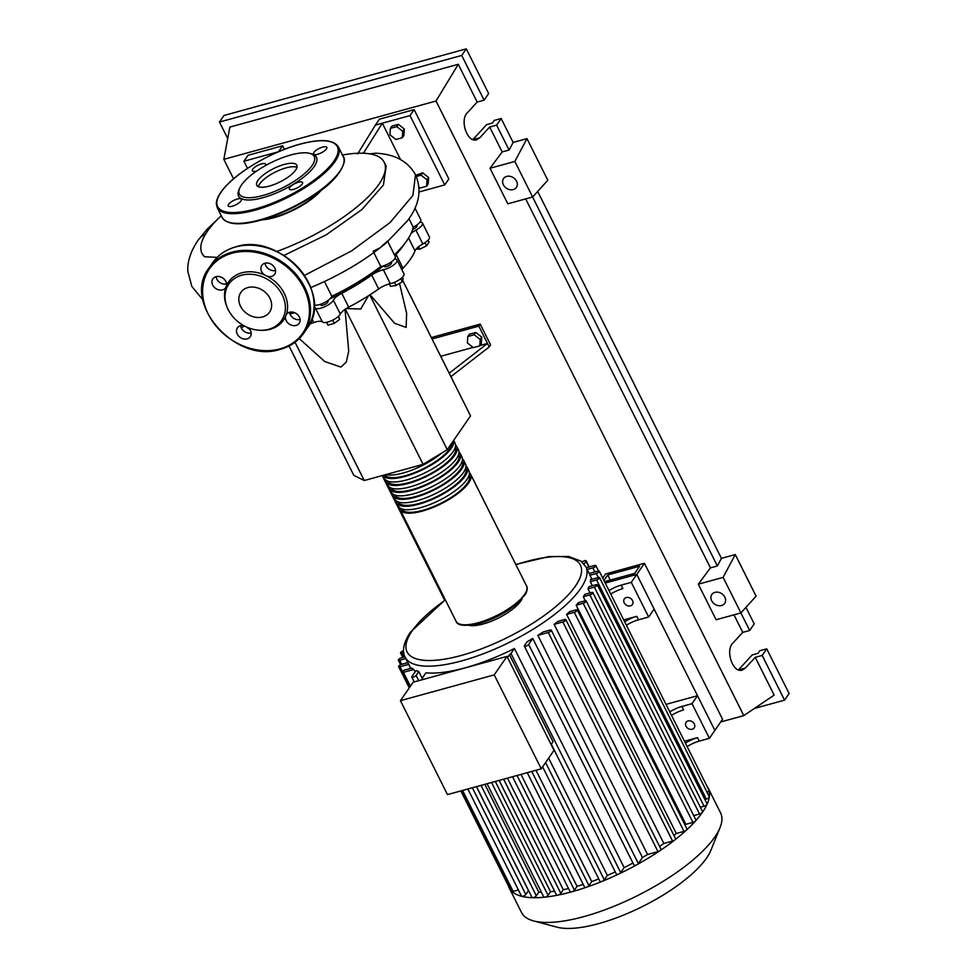 <?xml version="1.0" encoding="UTF-8"?>
<svg xmlns="http://www.w3.org/2000/svg" width="977" height="977" viewBox="0 0 977 977"><rect width="100%" height="100%" fill="white"/><g stroke="black" fill="none" stroke-linecap="round" stroke-linejoin="round"><path stroke-width="1.47" d="M603.933 580.448L607.706 574.989L610.259 580.082M607.706 574.989L639.617 566.22L634.684 573.365L604.543 581.657M665.996 704.38L697.517 695.722L714.871 730.381L636.772 574.403L605.251 583.074L636.772 574.403L644.441 563.277L605.618 573.951L602.76 578.091M671.504 715.384A16.426 5.422 153.4 0 1 683.619 709.925L681.885 706.456L692.034 703.672L709.387 738.331L722.553 719.255L644.441 563.277M400.729 248.341A94.745 31.301 153.4 0 1 394.671 255.315M383.179 265.939A94.745 31.301 153.4 0 1 329.945 298.84M315.266 305.19A94.745 31.301 153.4 0 1 314.13 305.642M294.138 312.506A94.745 31.301 153.4 0 1 289.9 313.69M327.783 301.099A4.103 1.356 153.4 0 1 328.04 301.331A4.103 1.356 153.4 0 1 325.426 304.152A4.103 1.356 153.4 0 1 320.957 305.251A4.103 1.356 153.4 0 1 320.7 305.019L320.358 304.323M391.154 262.056L391.496 262.74A4.103 1.356 153.4 0 1 390.165 264.73A4.103 1.356 153.4 0 1 386.465 266.562A4.103 1.356 153.4 0 1 384.156 266.416L383.814 265.732M416.617 225.137L416.959 225.834A4.103 1.356 153.4 0 1 414.773 228.398A4.103 1.356 153.4 0 1 412.648 229.424M370.063 294.749L394.61 323.289L406.127 327.405L406.64 313.348L399.532 283.403M473.369 347.617L467.397 342.951L467.812 336.528L474.211 334.769L480.183 339.434L479.768 345.858L473.369 347.617M474.211 334.769L475.799 332.461L469.412 334.219L467.812 336.528M475.799 332.461L481.771 337.126L480.183 339.434M481.771 337.126L481.356 343.55L479.768 345.858M450.91 376.67L489.245 346.908L487.499 343.44L480.012 345.504M473.1 347.397L440.712 356.3M449.176 373.202L487.499 343.44L478.828 326.11L432.042 338.97M431.321 337.553L480.195 324.12L478.828 326.11M489.245 346.908L490.613 344.918L480.195 324.12M346.237 308.585L360.769 309.001L368.451 295.775M402.658 280.314L470.548 415.872L447.246 449.664L423.09 464.356L345.37 309.147M447.246 449.664L369.77 294.944M423.09 464.356L364.262 480.525L353.808 475.347L289.033 345.992M299.255 338.592L324.828 361.588L340.912 367.071L346.298 362.101L348.716 351.073L345.028 309.391M364.262 480.525L295.017 342.255M400.79 278.689L402.304 281.718L403.098 278.628L402.414 277.26M389.273 283.916L390.47 286.298L395.99 285.553L402.304 281.718M394.39 282.353L395.99 285.553M332.717 320.126L334.329 323.363L339.715 319.308L338.408 316.377M338.298 316.475L339.715 319.308M326.538 322.325L327.942 325.121L334.329 323.363M241.197 327.747L244.604 326.062M428.036 240.183L429.05 242.198L426.522 245.862L419.719 249.22L416.239 248.964M418.522 246.839L419.719 249.22M424.946 242.711L426.522 245.862M401.877 269.689A12.322 4.067 153.4 0 1 402.988 268.284L396.051 254.423A12.322 4.067 -26.6 0 0 394.928 255.827M394.781 258.685A12.322 4.067 -26.6 0 0 395.844 259.198A10.271 3.395 -26.6 0 1 397.016 259.98L403.953 273.841A10.271 3.395 -26.6 0 1 400.155 279.166A10.271 3.395 -26.6 0 1 390.299 283.672L383.363 269.799A12.322 4.067 -26.6 0 0 371.712 275.087L378.649 288.948A12.322 4.067 153.4 0 1 390.299 283.672M402.988 268.284A95.575 31.569 -26.6 0 0 415.005 250.869A12.322 4.067 153.4 0 1 422.846 243.994A10.271 3.395 -26.6 0 0 429.416 236.935L422.467 223.074A10.271 3.395 -26.6 0 0 419.963 222.158M396.051 254.423A95.575 31.569 -26.6 0 0 404.319 244.079M422.846 243.994L415.897 230.132A12.322 4.067 -26.6 0 0 411.158 233.308M348.704 307.157L341.767 293.295A12.322 4.067 -26.6 0 0 333.377 300.195L340.326 314.069A12.322 4.067 153.4 0 1 348.704 307.157A95.575 31.569 -26.6 0 0 378.649 288.948M341.767 293.295A95.575 31.569 -26.6 0 0 371.712 275.087M309.709 323.961A95.575 31.569 -26.6 0 0 313.739 322.569A12.322 4.067 153.4 0 1 322.386 321.97A10.271 3.395 -26.6 0 0 331.459 320.725A10.271 3.395 -26.6 0 0 340.326 314.069M290.01 313.983A95.575 31.569 -26.6 0 0 294.614 312.689M322.386 321.97L315.437 308.109A12.322 4.067 -26.6 0 0 314.069 307.499M246.607 327.039A95.575 31.569 -26.6 0 0 249.697 329.298M315.437 308.109A10.271 3.395 -26.6 0 0 324.511 306.851A10.271 3.395 -26.6 0 0 333.377 300.195M383.363 269.799A10.271 3.395 -26.6 0 0 393.206 265.292A10.271 3.395 -26.6 0 0 397.016 259.98M415.897 230.132A10.271 3.395 -26.6 0 0 422.467 223.074M469.436 472.868A39.422 13.031 153.4 0 1 470.694 474.407A39.422 13.031 153.4 0 1 457.871 493.507A39.422 13.031 153.4 0 1 422.272 511.13A39.422 13.031 153.4 0 1 400.179 509.713A39.422 13.031 153.4 0 1 399.703 507.784M396.711 502.776L398.445 506.245A39.422 13.031 -26.6 0 0 420.537 507.674A39.422 13.031 -26.6 0 0 456.137 490.039A39.422 13.031 -26.6 0 0 468.96 470.938L467.214 467.47A39.422 13.031 153.4 0 1 454.403 486.57A39.422 13.031 153.4 0 1 418.803 504.205A39.422 13.031 153.4 0 1 396.711 502.776A39.422 13.031 153.4 0 1 396.235 500.847M465.956 465.931A39.422 13.031 153.4 0 1 467.214 467.47M393.243 495.852L394.977 499.308A39.422 13.031 -26.6 0 0 417.069 500.737A39.422 13.031 -26.6 0 0 452.669 483.102A39.422 13.031 -26.6 0 0 465.479 464.002L463.745 460.533A39.422 13.031 153.4 0 1 450.934 479.634A39.422 13.031 153.4 0 1 415.335 497.269A39.422 13.031 153.4 0 1 393.243 495.852A39.422 13.031 153.4 0 1 392.766 493.922M462.487 459.007A39.422 13.031 153.4 0 1 463.745 460.533M389.774 488.915L391.508 492.384A39.422 13.031 -26.6 0 0 413.601 493.8A39.422 13.031 -26.6 0 0 449.188 476.178A39.422 13.031 -26.6 0 0 462.011 457.077L460.277 453.609A39.422 13.031 153.4 0 1 447.454 472.709A39.422 13.031 153.4 0 1 411.867 490.332A39.422 13.031 153.4 0 1 389.774 488.915A39.422 13.031 153.4 0 1 389.298 486.986M459.019 452.07A39.422 13.031 153.4 0 1 460.277 453.609M386.294 481.979L388.028 485.447A39.422 13.031 -26.6 0 0 410.132 486.876A39.422 13.031 -26.6 0 0 445.72 469.241A39.422 13.031 -26.6 0 0 458.543 450.141L456.809 446.672A39.422 13.031 153.4 0 1 443.985 465.773A39.422 13.031 153.4 0 1 408.386 483.407A39.422 13.031 153.4 0 1 386.294 481.979A39.422 13.031 153.4 0 1 385.817 480.049M455.551 445.133A39.422 13.031 153.4 0 1 456.809 446.672M453.609 440.432A39.422 13.031 153.4 0 1 404.918 476.471A39.422 13.031 153.4 0 1 383.008 475.372L384.559 478.522A39.422 13.031 -26.6 0 0 406.652 479.939A39.422 13.031 -26.6 0 0 442.251 462.304A39.422 13.031 -26.6 0 0 455.074 443.204L453.646 440.371M385.707 474.627A39.422 13.031 -26.6 0 0 403.183 473.002A39.422 13.031 -26.6 0 0 441.763 452.998M384.657 474.92A37.785 12.481 -26.6 0 0 405.467 475.677A37.785 12.481 -26.6 0 0 452.314 442.3M387.698 481.111L387.771 481.246A37.785 12.481 -26.6 0 0 408.936 482.614A37.785 12.481 -26.6 0 0 443.057 465.711A37.785 12.481 -26.6 0 0 455.331 447.405L455.27 447.271M391.166 488.036L391.24 488.182A37.785 12.481 -26.6 0 0 412.416 489.538A37.785 12.481 -26.6 0 0 446.526 472.648A37.785 12.481 -26.6 0 0 458.811 454.342L458.738 454.207M394.635 494.973L394.708 495.107A37.785 12.481 -26.6 0 0 415.884 496.475A37.785 12.481 -26.6 0 0 449.994 479.573A37.785 12.481 -26.6 0 0 462.28 461.278L462.206 461.132M398.115 501.909L398.176 502.044A37.785 12.481 -26.6 0 0 419.353 503.411A37.785 12.481 -26.6 0 0 453.462 486.509A37.785 12.481 -26.6 0 0 465.748 468.203L465.675 468.068M401.584 508.834L401.657 508.98A37.785 12.481 -26.6 0 0 422.821 510.336A37.785 12.481 -26.6 0 0 456.943 493.446A37.785 12.481 -26.6 0 0 469.216 475.14L469.155 475.005M692.241 729.245A4.934 3.981 34.6 0 1 686.807 727.401A4.934 3.981 34.6 0 1 686.098 722.284A4.934 3.981 34.6 0 1 688.077 720.916A4.934 3.981 34.6 0 1 693.511 722.772A4.934 3.981 34.6 0 1 694.22 727.877A4.934 3.981 34.6 0 1 692.241 729.245M630.458 605.85A4.934 3.981 34.6 0 1 625.011 604.006A4.934 3.981 34.6 0 1 624.315 598.889A4.934 3.981 34.6 0 1 626.281 597.533A4.934 3.981 34.6 0 1 631.728 599.377A4.934 3.981 34.6 0 1 632.424 604.482A4.934 3.981 34.6 0 1 630.458 605.85M706.982 786.241A111.305 36.772 153.4 0 1 708.203 788.183L720.574 812.901A111.305 36.772 153.4 0 1 720.049 827.568L710.926 850.222A91.777 30.324 153.4 0 1 598.681 923.619A91.777 30.324 153.4 0 1 557.195 927.197L533.601 920.932A111.305 36.772 153.4 0 1 521.535 912.579L509.164 887.849A111.305 36.772 153.4 0 1 508.333 885.712A2.467 0.818 153.4 0 1 508.321 885.687L460.863 790.93M720.049 827.568A111.305 36.772 153.4 0 1 583.916 916.597A111.305 36.772 153.4 0 1 533.601 920.932M708.203 788.183A111.305 36.772 153.4 0 1 709.033 790.344A111.305 36.772 153.4 0 1 709.339 796.963A111.305 36.772 153.4 0 1 707.055 804.279A111.305 36.772 153.4 0 1 702.463 812.241A111.305 36.772 153.4 0 1 695.661 820.802A111.305 36.772 153.4 0 1 686.55 829.998A111.305 36.772 153.4 0 1 674.851 839.915A111.305 36.772 153.4 0 1 659.939 850.698A111.305 36.772 153.4 0 1 636.894 864.718A111.305 36.772 153.4 0 1 618.856 873.963A111.305 36.772 153.4 0 1 602.101 881.364A111.305 36.772 153.4 0 1 586.359 887.275A111.305 36.772 153.4 0 1 571.533 891.867A2.467 0.818 153.4 0 1 570.153 891.781L512.534 776.715M521.95 599.048A32.033 10.588 153.4 0 1 483.065 624.022A32.033 10.588 153.4 0 1 469.29 625.427M421.746 679.845L422.614 678.575A2.467 0.818 -26.6 0 1 422.308 678.38A2.467 0.818 -26.6 0 1 422.43 677.843L425.887 672.835A101.034 33.377 -26.6 0 0 465.247 667.804A101.034 33.377 -26.6 0 0 514.439 648.496L624.156 867.6L620.713 872.595A2.467 0.818 153.4 0 1 618.856 873.963A2.467 0.818 153.4 0 1 616.426 874.268L551.309 744.218M632.949 862.996A101.034 33.377 153.4 0 1 624.156 867.6M527.153 641.718A101.034 33.377 -26.6 0 0 532.758 638.469L642.475 857.574L638.347 863.558A2.467 0.818 153.4 0 1 636.894 864.718A2.467 0.818 153.4 0 1 634.061 865.231L524.344 646.127A2.467 0.818 153.4 0 1 524.478 645.602L527.153 641.718M647.568 854.484L537.851 635.38L548.268 632.51A2.467 0.818 -26.6 0 0 550.491 631.411A2.467 0.818 -26.6 0 0 551.297 630.214L661.014 849.318A2.467 0.818 153.4 0 1 659.939 850.698A2.467 0.818 153.4 0 1 657.985 851.614L647.568 854.484A101.034 33.377 153.4 0 1 642.475 857.574M537.851 635.38A101.034 33.377 -26.6 0 0 543.151 631.985L549.917 630.128A2.467 0.818 -26.6 0 1 551.297 630.214M663.847 843.456L554.13 624.352L562.85 621.958A2.467 0.818 -26.6 0 0 565.072 620.859A2.467 0.818 -26.6 0 0 565.866 619.662L675.583 838.767A2.467 0.818 153.4 0 1 674.851 839.915A2.467 0.818 153.4 0 1 672.567 841.063L663.847 843.456A101.034 33.377 153.4 0 1 659.609 846.509M554.13 624.352A101.034 33.377 -26.6 0 0 558.148 621.323L564.486 619.577A2.467 0.818 -26.6 0 1 565.866 619.662M676.304 833.491L566.587 614.386L574.281 612.274A2.467 0.818 -26.6 0 0 576.503 611.162A2.467 0.818 -26.6 0 0 577.309 609.978L687.026 829.07A2.467 0.818 153.4 0 1 686.55 829.998A2.467 0.818 153.4 0 1 683.998 831.366L676.304 833.491A101.034 33.377 153.4 0 1 673.959 835.506M566.587 614.386A101.034 33.377 -26.6 0 0 569.689 611.602L575.929 609.88A2.467 0.818 -26.6 0 1 577.309 609.978M685.878 824.307L576.161 605.203L583.196 603.273A2.467 0.818 -26.6 0 0 585.418 602.174A2.467 0.818 -26.6 0 0 586.212 600.977L695.929 820.082A2.467 0.818 153.4 0 1 695.661 820.802A2.467 0.818 153.4 0 1 692.913 822.378L685.878 824.307A101.034 33.377 153.4 0 1 685.06 825.162M576.161 605.203A101.034 33.377 -26.6 0 0 578.494 602.638L584.832 600.892A2.467 0.818 -26.6 0 1 586.212 600.977M585.284 600.794L583.245 596.715A101.034 33.377 -26.6 0 0 584.893 594.334L591.488 592.514A2.467 0.818 153.4 0 1 592.868 592.599A2.467 0.818 153.4 0 1 592.074 593.796A2.467 0.818 153.4 0 1 589.852 594.895L583.245 596.715M590.023 592.917L587.995 588.862A101.034 33.377 -26.6 0 0 588.948 586.664L595.982 584.735A2.467 0.818 153.4 0 1 597.362 584.82A2.467 0.818 153.4 0 1 596.556 586.017A2.467 0.818 153.4 0 1 594.334 587.116L587.995 588.862M592.355 585.724L590.328 581.669A101.034 33.377 -26.6 0 0 590.523 579.691L598.217 577.578A2.467 0.818 153.4 0 1 599.597 577.663A2.467 0.818 153.4 0 1 598.791 578.86A2.467 0.818 153.4 0 1 596.568 579.959L590.328 581.669M591.964 579.288L589.937 575.233A101.034 33.377 -26.6 0 0 589.302 573.682A101.034 33.377 -26.6 0 0 589.216 573.499L597.924 571.105A2.467 0.818 153.4 0 1 599.304 571.203A2.467 0.818 153.4 0 1 598.498 572.388A2.467 0.818 153.4 0 1 596.275 573.499L589.937 575.233M494.228 674.887L541.258 768.826L554.008 750.348L506.978 656.41L413.186 682.19L400.436 700.668L494.228 674.887L506.978 656.41M541.258 768.826L447.478 794.606L400.436 700.668M514.439 648.496L510.995 653.491A2.467 0.818 153.4 0 1 509.481 654.688L553.043 741.69L551.089 744.523M509.481 654.688L507.527 657.521M548.634 758.128L607.364 875.416L604.323 879.837A2.467 0.818 153.4 0 1 602.101 881.364A2.467 0.818 153.4 0 1 600.037 881.51L542.626 766.847M535.982 770.279L591.72 881.572L588.936 885.614A2.467 0.818 153.4 0 1 586.359 887.275A2.467 0.818 153.4 0 1 584.649 887.287L527.25 772.673M520.997 774.395L577.053 886.322L574.427 890.108A2.467 0.818 153.4 0 1 571.533 891.867A111.305 36.772 153.4 0 1 557.586 895.188A2.467 0.818 153.4 0 1 556.511 895.03L499.125 780.403M507.429 778.119L563.302 889.705L560.798 893.344A2.467 0.818 153.4 0 1 557.586 895.188A111.305 36.772 153.4 0 1 544.555 897.179A2.467 0.818 153.4 0 1 543.774 896.971L487.059 783.725M495.302 781.453L550.515 891.72L548.048 895.298A2.467 0.818 153.4 0 1 544.555 897.179A111.305 36.772 153.4 0 1 532.538 897.692A2.467 0.818 153.4 0 1 532.025 897.472L476.52 786.619M484.824 784.336L538.815 892.16L536.3 895.799A2.467 0.818 153.4 0 1 532.538 897.692A111.305 36.772 153.4 0 1 521.803 896.361A111.305 36.772 153.4 0 1 511.838 891.415A2.467 0.818 153.4 0 1 511.777 891.342L461.413 790.772M541.38 892.209A101.034 33.377 153.4 0 1 538.815 892.16M554.606 891.219A101.034 33.377 153.4 0 1 550.515 891.72M568.541 888.557A101.034 33.377 153.4 0 1 563.302 889.705M583.232 884.454A101.034 33.377 153.4 0 1 577.053 886.322M598.754 878.946A101.034 33.377 153.4 0 1 591.72 881.572M515.783 564.462L548.818 556.609L568.626 556.499L580.936 561.079L585.834 566.745A101.034 33.377 153.4 0 1 580.619 588.581A101.034 33.377 153.4 0 1 461.767 660.867A101.034 33.377 153.4 0 1 405.15 657.228L408.618 664.152A101.034 33.377 -26.6 0 0 408.716 664.336L410.743 668.39M413.857 669.465L403.44 672.323A2.467 0.818 153.4 0 1 402.06 672.237A2.467 0.818 153.4 0 1 402.854 671.04A2.467 0.818 153.4 0 1 405.089 669.941L411.842 668.085A101.034 33.377 -26.6 0 0 413.857 669.465L415.103 671.944M418.73 680.676L416.092 675.4A2.467 0.818 -26.6 0 1 413.772 676.963A2.467 0.818 -26.6 0 1 411.805 677.073A2.467 0.818 -26.6 0 1 411.928 676.536L416.055 670.552A101.034 33.377 -26.6 0 0 418.767 671.517L422.43 678.844M476.422 786.644L528.484 890.621L525.809 894.492A2.467 0.818 153.4 0 1 523.904 895.885A2.467 0.818 153.4 0 1 521.803 896.361A2.467 0.818 153.4 0 1 521.523 896.165L467.861 789.001M615.241 871.899A101.034 33.377 153.4 0 1 607.364 875.416M687.124 746.587A16.426 5.422 153.4 0 1 699.239 741.116L697.505 737.647A16.426 5.422 -26.6 0 0 685.39 743.118M681.885 706.456A16.426 5.422 -26.6 0 0 669.77 711.928M709.387 738.331L699.239 741.116M684.45 741.238L697.505 737.647M626.379 625.268A16.426 5.422 153.4 0 1 638.494 619.809L636.76 616.34A16.426 5.422 -26.6 0 0 624.645 621.799M623.705 619.931L636.76 616.34M584.087 564.047L585.992 561.299A2.467 0.818 -26.6 0 0 586.115 560.761A2.467 0.818 -26.6 0 0 584.478 560.749A2.467 0.818 -26.6 0 0 582.17 562.056M610.759 594.077A16.426 5.422 153.4 0 1 622.874 588.606L621.14 585.138A16.426 5.422 -26.6 0 0 609.025 590.609M621.14 585.138L631.289 582.353L648.643 617.012L638.494 619.809M592.868 592.599L702.585 811.704A2.467 0.818 153.4 0 1 702.463 812.241A2.467 0.818 153.4 0 1 699.569 814L693.694 815.612M403.721 652.612L401.95 653.1A2.467 0.818 153.4 0 1 400.57 653.015A2.467 0.818 153.4 0 1 403.55 650.731M518.421 889.974L513.157 891.427A2.467 0.818 153.4 0 1 511.838 891.415A111.305 36.772 153.4 0 1 509.164 887.849M405.834 658.571L399.715 660.257A2.467 0.818 153.4 0 1 398.335 660.171A2.467 0.818 153.4 0 1 399.129 658.974A2.467 0.818 153.4 0 1 401.352 657.875L404.991 656.874M408.716 664.336L400.008 666.729A2.467 0.818 153.4 0 1 398.628 666.632A2.467 0.818 153.4 0 1 399.422 665.447A2.467 0.818 153.4 0 1 401.645 664.336L407.861 662.638M509.078 885.944A2.467 0.818 153.4 0 1 508.345 885.736M597.362 584.82L707.079 803.924A2.467 0.818 153.4 0 1 707.055 804.279A2.467 0.818 153.4 0 1 704.051 806.22L700.35 807.234M586.334 567.747L594.492 565.512A2.467 0.818 153.4 0 1 595.872 565.598A2.467 0.818 153.4 0 1 595.066 566.794A2.467 0.818 153.4 0 1 592.844 567.893L587.177 569.444M599.597 577.663L709.314 796.768A2.467 0.818 153.4 0 1 709.339 796.963A2.467 0.818 153.4 0 1 706.286 799.064L704.844 799.455M599.304 571.203L709.021 790.295A2.467 0.818 153.4 0 1 709.033 790.344A2.467 0.818 153.4 0 1 707.03 792.2M416.092 675.4L418.767 671.517M532.758 638.469L528.63 644.454A2.467 0.818 153.4 0 1 526.31 646.029A2.467 0.818 153.4 0 1 524.344 646.127M631.289 582.353L636.772 574.403L654.126 609.062L648.643 617.012M697.517 695.722L692.034 703.672M264.657 219.031A40.655 13.434 -26.6 0 0 319.125 191.761M221.266 215.722A101.852 33.645 -26.6 0 0 207.283 231.427A101.852 33.645 -26.6 0 0 202.031 253.446A101.852 33.645 -26.6 0 0 204.523 256.743L202.117 253.605M217.138 257.378L204.523 256.743M276.735 251.492A101.852 33.645 -26.6 0 0 378.929 184.25A101.852 33.645 -26.6 0 0 384.181 162.231A101.852 33.645 -26.6 0 0 342.451 155.025M321.445 190.026A41.889 13.837 153.4 0 1 261.873 219.862M384.181 162.231L386.171 166.2L383.424 184.995L361.856 209.615L326.135 234.871L283.941 255.461M395.905 139.479L389.933 134.814L390.36 128.39L396.747 126.631L402.719 131.297L402.304 137.72L395.905 139.479M396.747 126.631L398.335 124.323L391.948 126.082L390.36 128.39M398.335 124.323L404.307 128.988L402.719 131.297M404.307 128.988L403.892 135.412L402.304 137.72M416.312 176.458L421.05 175.152L427.022 179.817L426.607 186.241L420.208 187.999L418.974 187.034M421.05 175.152L422.638 172.844L415.775 175.286M422.638 172.844L428.61 177.521L427.022 179.817M428.61 177.521L428.195 183.945L426.607 186.241M289.632 312.591A101.852 33.645 -26.6 0 0 291.61 312.017M314.13 304.922A10.271 3.395 -26.6 0 0 323.888 302.87A10.271 3.395 -26.6 0 0 331.838 296.263L324.462 281.523M331.838 296.263A101.852 33.645 -26.6 0 0 380.786 266.489A10.271 3.395 -26.6 0 0 391.069 262.117A10.271 3.395 -26.6 0 0 395.27 256.511L387.771 241.539M373.825 252.591L380.786 266.489M394.427 254.826A101.852 33.645 -26.6 0 0 413.21 227.165A10.271 3.395 -26.6 0 0 420.733 219.605L414.993 208.138M408.972 218.689L413.21 227.165M373.141 251.223L379.809 247.975L387.527 241.05M310.808 287.556L319.064 284.002M363.407 153.242L382.325 123.2L410.01 115.591L414.126 109.632L379.516 119.145L375.412 125.105L382.325 123.2L400.509 159.52M375.583 153.206L369.782 153.865M375.412 125.105L357.619 153.902M247.486 168.398L243.908 161.254L248.011 155.294L282.622 145.781L278.506 151.74L271.594 153.645L272.131 154.61M272.082 154.635L271.594 153.645L243.908 161.254M205.5 234.187A24.975 20.199 -145.4 0 0 199.528 238.425A24.975 20.199 -145.4 0 0 198.319 239.939A24.975 20.199 -145.4 0 0 198.258 240.037A24.975 20.199 -145.4 0 0 198.221 240.086M410.01 115.591L444.73 184.909L419.072 191.968M414.126 109.632L448.846 178.95L444.73 184.909M282.622 145.781L284.405 149.347M295.652 170.071A22.386 7.401 153.4 0 1 274.635 184.311A22.386 7.401 153.4 0 1 256.78 185.276A22.386 7.401 153.4 0 1 257.928 180.44A22.386 7.401 153.4 0 1 278.958 166.2A22.386 7.401 153.4 0 1 296.813 165.235A22.386 7.401 153.4 0 1 295.652 170.071M258.343 186.656A22.386 7.401 153.4 0 1 259.674 183.908A22.386 7.401 153.4 0 1 278.005 170.792A22.386 7.401 153.4 0 1 296.971 167.311M309.709 153.352L311.7 153.877A43.538 14.386 153.4 0 1 314.167 166.554A43.538 14.386 153.4 0 1 266.379 196.695A43.538 14.386 153.4 0 1 238.767 190.405L239.536 188.5A41.889 13.837 153.4 0 1 241.49 184.958A41.889 13.837 153.4 0 1 274.048 161.217A41.889 13.837 153.4 0 1 309.709 153.352A41.889 13.837 153.4 0 1 312.09 165.553A41.889 13.837 153.4 0 1 266.11 194.545A41.889 13.837 153.4 0 1 239.536 188.5M322.654 147.087A7.389 2.442 153.4 0 1 326.807 147.356A7.389 2.442 153.4 0 1 324.401 150.946A7.389 2.442 153.4 0 1 317.72 154.244A7.389 2.442 153.4 0 1 313.58 153.975A7.389 2.442 153.4 0 1 315.986 150.397A7.389 2.442 153.4 0 1 322.654 147.087M302.186 184.091A7.389 2.442 153.4 0 1 295.249 188.793A7.389 2.442 153.4 0 1 289.351 189.111A7.389 2.442 153.4 0 1 289.729 187.511A7.389 2.442 153.4 0 1 296.678 182.809A7.389 2.442 153.4 0 1 302.577 182.491A7.389 2.442 153.4 0 1 302.186 184.091M232.318 206.196A7.389 2.442 153.4 0 1 228.178 205.927A7.389 2.442 153.4 0 1 230.572 202.349A7.389 2.442 153.4 0 1 237.252 199.039A7.389 2.442 153.4 0 1 241.392 199.308A7.389 2.442 153.4 0 1 238.986 202.886A7.389 2.442 153.4 0 1 232.318 206.196M256.707 171.024A7.389 2.442 153.4 0 1 252.408 170.792A7.389 2.442 153.4 0 1 252.787 169.204A7.389 2.442 153.4 0 1 259.723 164.502A7.389 2.442 153.4 0 1 265.622 164.173A7.389 2.442 153.4 0 1 265.304 165.687M259.528 330.25A32.033 25.915 34.6 0 1 227.507 308.146A32.033 25.915 34.6 0 1 241.685 275.221A32.033 25.915 34.6 0 1 282.206 294.834A32.033 25.915 34.6 0 1 268.76 329.286A32.033 25.915 34.6 0 1 259.528 330.25L260.541 330.299A33.462 27.063 -145.4 0 0 270.177 329.298A33.462 27.063 -145.4 0 0 285.479 316.707A7.804 6.314 -145.4 0 0 288.545 323.546A7.804 6.314 -145.4 0 0 296.08 325.426A7.804 6.314 -145.4 0 0 299.206 323.277A7.804 6.314 -145.4 0 0 298.095 315.18A7.804 6.314 -145.4 0 0 289.485 312.249A7.804 6.314 -145.4 0 0 286.408 314.35A33.462 27.063 -145.4 0 0 267.356 276.308A7.804 6.314 -145.4 0 0 271.533 276.406A7.804 6.314 -145.4 0 0 274.659 274.256A7.804 6.314 -145.4 0 0 273.548 266.159A7.804 6.314 -145.4 0 0 264.938 263.24A7.804 6.314 -145.4 0 0 261.812 265.39A7.804 6.314 -145.4 0 0 264.584 274.964A33.462 27.063 -145.4 0 0 241.905 272.827A33.462 27.063 -145.4 0 0 226.603 285.406A7.804 6.314 -145.4 0 0 223.538 278.567A7.804 6.314 -145.4 0 0 216.002 276.686A7.804 6.314 -145.4 0 0 212.876 278.848A7.804 6.314 -145.4 0 0 213.987 286.945A7.804 6.314 -145.4 0 0 222.597 289.864A7.804 6.314 -145.4 0 0 225.687 287.763L225.711 287.726M227.519 308.158L227.104 307.23A33.462 27.063 -145.4 0 1 225.687 287.763L226.603 285.406M262.581 316.951A17.415 14.093 -145.4 0 0 269.554 312.139A17.415 14.093 -145.4 0 0 267.075 294.077A17.415 14.093 -145.4 0 0 247.865 287.556A17.415 14.093 -145.4 0 0 240.879 292.367A17.415 14.093 -145.4 0 0 243.358 310.43A17.415 14.093 -145.4 0 0 262.581 316.951M243.7 325.573A7.804 6.314 -145.4 0 0 240.55 325.707A7.804 6.314 -145.4 0 0 237.423 327.869A7.804 6.314 -145.4 0 0 238.535 335.954A7.804 6.314 -145.4 0 0 247.144 338.885A7.804 6.314 -145.4 0 0 250.271 336.723A7.804 6.314 -145.4 0 0 248.256 327.735M226.615 283.928A7.804 6.314 34.6 0 1 216.088 276.662M275.563 270.47A7.804 6.314 34.6 0 1 265.036 263.216M300.098 319.491A7.804 6.314 34.6 0 1 289.583 312.225M251.162 332.949A7.804 6.314 34.6 0 1 240.635 325.683M285.479 316.707L286.346 314.423M264.584 274.964L267.356 276.308M513.267 189.587A7.804 6.314 34.6 0 1 504.657 186.668A7.804 6.314 34.6 0 1 503.546 178.571A7.804 6.314 34.6 0 1 506.672 176.422A7.804 6.314 34.6 0 1 515.282 179.341A7.804 6.314 34.6 0 1 516.393 187.437A7.804 6.314 34.6 0 1 513.267 189.587M721.551 605.52A7.804 6.314 34.6 0 1 712.941 602.601A7.804 6.314 34.6 0 1 711.83 594.505A7.804 6.314 34.6 0 1 714.956 592.355A7.804 6.314 34.6 0 1 723.566 595.274A7.804 6.314 34.6 0 1 724.678 603.371A7.804 6.314 34.6 0 1 721.551 605.52M738.465 669.88L752.18 654.956L757.993 653.357L759.801 650.731L766.713 648.838L762.17 655.433L755.245 657.338L745.378 668.06L742.227 670.075C732.921 673.409 725.032 650.658 732.884 643.11L742.752 632.375L749.677 630.47L754.22 623.876L745.952 607.364M472.905 139.564L486.619 124.641L492.432 123.041L494.24 120.415L501.152 118.522L513.133 142.434L526.982 138.624L547.804 180.22L532.636 197L507.82 203.814L490.027 168.264L502.166 151.936L509.09 150.043L513.133 142.434M537.668 191.431L721.417 558.368L735.254 554.557L756.088 596.153L740.92 612.921L716.104 619.748L698.299 584.197L710.45 567.869L717.374 565.976L721.417 558.368M762.17 655.433L784.555 700.143L754.452 708.423M766.713 648.838L789.111 693.548L784.555 700.143M740.884 612.933L749.677 630.47M733.971 614.838L742.752 632.375M755.245 657.338L774.163 695.111L743.79 715.616L720.672 721.966M501.152 118.522L496.609 125.117L489.685 127.022L479.817 137.745L476.666 139.76C467.36 143.094 459.471 120.342 467.324 112.795L477.191 102.06L484.103 100.155L488.659 93.56L466.273 48.85L461.718 55.445L484.103 100.155M496.609 125.117L509.09 150.043M489.685 127.022L502.166 151.936M227.726 138.514L219.471 122.04L461.718 55.445M233.564 178.791L223.831 159.349L229.864 127.071L458.274 64.287L477.191 102.06M466.273 48.85L224.026 115.445L219.471 122.04M740.92 612.921L723.114 577.37L698.299 584.197M723.114 577.37L735.254 554.557M532.636 197L514.83 161.437L490.027 168.264M514.83 161.437L526.982 138.624M532.599 197L717.374 565.976M444.608 600.232L382.19 475.591M525.687 198.905L710.45 567.869M223.831 159.349L436.023 101.01L743.79 715.616M458.274 64.287L436.023 101.01M408.581 238.058L415.005 250.869M311.895 318.868L313.739 322.569M526.579 586.017A39.422 13.031 153.4 0 1 513.768 605.105A39.422 13.031 153.4 0 1 478.168 622.74A39.422 13.031 153.4 0 1 456.076 621.323C457.297 625.732 464.991 626.477 479.145 623.534C489.538 620.578 499.589 615.913 509.298 609.575L517.053 603.762L525.663 593.992C527.409 590.181 527.714 587.519 526.579 586.017L470.694 474.407M515.917 564.706A96.931 32.021 153.4 0 1 575.429 586.066A96.931 32.021 153.4 0 1 461.413 655.42A96.931 32.021 153.4 0 1 412.086 630.971A96.931 32.021 153.4 0 1 445.402 600.012M604.323 879.837L545.593 762.548M588.936 885.614L531.757 771.439M574.427 890.108L517.028 775.482M560.798 893.344L503.619 779.17M548.048 895.298L491.553 782.492M588.875 567.051L585.992 561.299M692.913 822.378L583.196 603.273M657.985 851.614L548.268 632.51M683.998 831.366L574.281 612.274M672.567 841.063L562.85 621.958M699.569 814L589.852 594.895M403.977 657.155L401.95 653.1M513.157 891.427L462.585 790.454M410.401 686.233L403.44 672.323M401.742 664.311L399.715 660.257M402.377 671.468L400.008 666.729M704.051 806.22L594.334 587.116M594.871 571.948L592.844 567.893M706.286 799.064L596.568 579.959M598.303 577.554L596.275 573.499M525.809 894.492L472.355 787.767M536.3 895.799L481.014 785.386M638.347 863.558L528.63 644.454M620.713 872.595L510.995 653.491M304.519 275.367L351.549 250.93L390.104 222.524L412.905 195.437L415.518 174.773C422.003 189.856 419.316 205.194 407.47 220.778L386.184 242.907C367.462 258.551 345.04 272.265 318.917 284.075M260.077 219.825A67.767 22.386 153.4 0 1 222.097 217.382C226.994 224.832 239.817 225.785 260.566 220.228C281.938 214.036 301.832 204.266 320.248 190.93C340.399 177.203 347.372 160.118 343.293 156.699A67.767 22.386 153.4 0 1 339.801 171.341A67.767 22.386 153.4 0 1 260.077 219.825M217.248 207.674L216.344 203.912C216.357 198.82 219.556 192.86 225.931 186.021C240.757 169.742 273.633 151.166 299.963 144.156C320.725 138.6 333.548 139.54 338.433 146.99A67.767 22.386 153.4 0 1 334.94 161.645A67.767 22.386 153.4 0 1 255.217 210.128A67.767 22.386 153.4 0 1 217.248 207.674L222.097 217.382M255.144 209.029A66.949 22.117 153.4 0 1 221.083 192.151A66.949 22.117 153.4 0 1 299.829 144.254A66.949 22.117 153.4 0 1 333.902 161.132A66.949 22.117 153.4 0 1 255.144 209.029M339.446 172.233A66.949 22.117 153.4 0 1 260.7 220.13M208.98 268.016C181.331 302.785 235.86 364.519 280.484 349.29C290.413 346.481 298.132 341.156 303.652 333.304L307.205 328.138A57.496 46.517 -145.4 0 0 299.047 268.492A57.496 46.517 -145.4 0 0 235.579 246.973A57.496 46.517 -145.4 0 0 212.546 262.85L208.98 268.016A57.496 46.517 34.6 0 1 232.013 252.139A57.496 46.517 34.6 0 1 295.481 273.658A57.496 46.517 34.6 0 1 303.652 333.304A57.496 46.517 34.6 0 1 280.619 349.192M279.996 348.887A56.678 45.858 -145.4 0 0 303.798 287.934A56.678 45.858 -145.4 0 0 232.086 253.226A56.678 45.858 -145.4 0 0 208.284 314.191A56.678 45.858 -145.4 0 0 279.996 348.887M738.6 669.929L745.378 668.06M473.039 139.613L479.817 137.745M328.04 301.331L327.698 300.647M400.179 509.713L456.076 621.323M445.28 599.768L410.438 632.107C401.657 645.284 402.878 653.43 405.15 657.228M585.834 566.745L589.302 573.682M589.216 566.953L586.115 560.761M402.805 657.472L400.57 653.015M409.632 687.356L402.06 672.237M400.619 664.726L398.335 660.171M409.265 687.881L398.628 666.632M598.571 570.983L595.872 565.598M411.805 677.073L414.224 681.909M375.522 153.206C394.659 154.024 407.983 161.205 415.518 174.773M219.947 216.967L206.843 229.522L198.319 239.939M198.258 240.037C189.575 252.554 187.132 264.022 187.889 271.618L191.822 286.432L202.923 299.854M338.433 146.99L343.293 156.699M212.546 262.85C218.066 254.997 225.785 249.672 235.713 246.876C280.338 231.634 334.867 293.369 307.205 328.138"/></g></svg>
